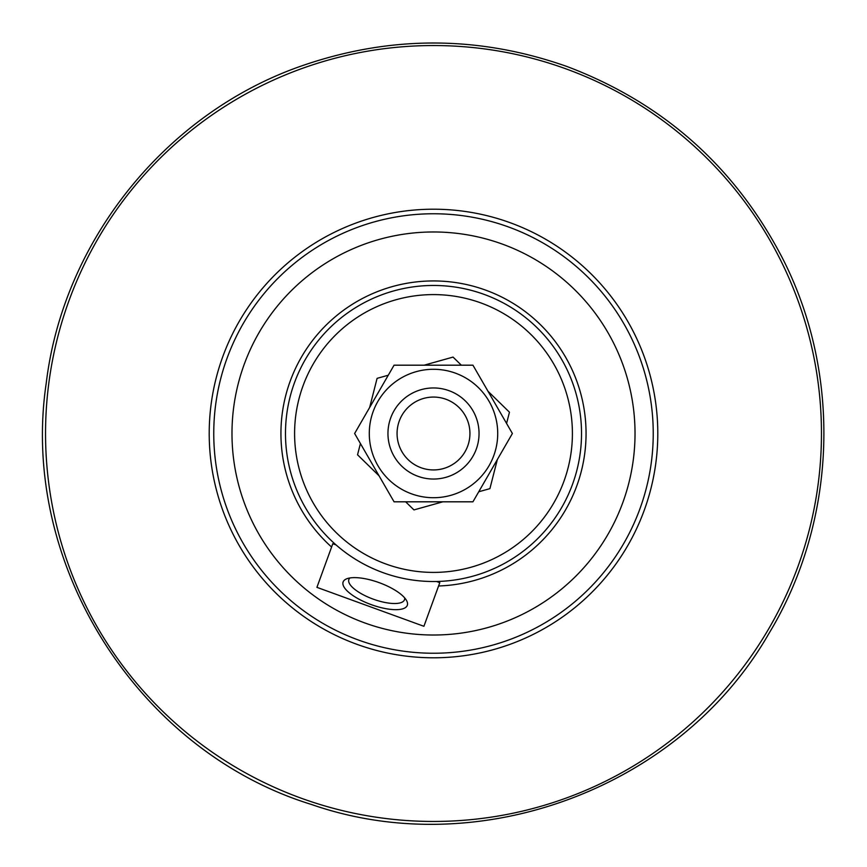 <?xml version="1.0" encoding="UTF-8"?>
<svg xmlns="http://www.w3.org/2000/svg" width="867" height="867" viewBox="0 0 867 867"><rect width="100%" height="100%" fill="white"/><g stroke="black" fill="none" stroke-linecap="round" stroke-linejoin="round"><path stroke-width="1.3" d="M497.712 433.5A64.212 64.212 0 0 0 433.5 369.288A64.212 64.212 0 0 0 369.288 433.5A64.212 64.212 0 0 0 433.5 497.712A64.212 64.212 0 0 0 497.712 433.5M394.062 501.809L354.625 433.5L394.062 365.191L472.938 365.191L512.386 433.5L472.938 501.809L394.062 501.809M479.418 478.389A64.212 64.212 0 0 0 478.389 387.582A64.212 64.212 0 0 0 387.582 388.611M379.031 475.788L357.54 454.785L360.423 443.546M369.645 407.479L377.091 378.359L388.264 375.227M442.885 501.809L413.949 509.915L405.658 501.809M497.355 459.521L489.909 488.641L478.736 491.773M487.969 391.212L509.46 412.215L506.577 423.454M424.115 365.191L453.051 357.085L461.342 365.191M336.082 544.931L332.798 543.739L316.921 587.349L423.909 626.288L439.786 582.678L436.491 581.486A148.008 148.008 0 0 1 310.95 350.506A148.008 148.008 0 0 1 572.588 484.122A148.008 148.008 0 0 1 436.491 581.486M644.268 510.208A224.293 224.293 0 0 0 510.208 222.732A224.293 224.293 0 0 0 222.732 356.792A224.293 224.293 0 0 0 356.792 644.268A224.293 224.293 0 0 0 644.268 510.208M227.013 358.342A219.741 219.741 0 0 1 601.828 292.255A219.741 219.741 0 0 1 471.659 649.903A219.741 219.741 0 0 1 227.013 358.342M244.136 364.573A201.523 201.523 0 0 0 468.494 631.956A201.523 201.523 0 0 0 587.88 303.959A201.523 201.523 0 0 0 244.136 364.573M449.073 390.703A45.539 45.539 0 0 1 476.297 449.073A45.539 45.539 0 0 1 417.927 476.297A45.539 45.539 0 0 1 390.703 417.927A45.539 45.539 0 0 1 449.073 390.703M445.963 399.264A36.436 36.436 0 0 0 399.264 421.037A36.436 36.436 0 0 0 421.037 467.736A36.436 36.436 0 0 0 467.736 445.963A36.436 36.436 0 0 0 445.963 399.264M404.661 597.862A29.597 10.122 20 0 1 404.488 599.747A29.597 10.122 20 0 1 373.211 599.14A29.597 10.122 20 0 1 348.859 579.503A29.597 10.122 20 0 1 349.943 577.953M407.306 605.329A34.16 11.683 -160 0 0 406.558 600.538A34.16 11.683 -160 0 0 379.204 582.667A34.16 11.683 -160 0 0 346.767 578.777A34.16 11.683 -160 0 0 365.343 602.272A34.16 11.683 -160 0 0 407.306 605.329M302.973 385.988A138.904 138.904 0 0 1 481.012 302.973A138.904 138.904 0 0 1 564.027 481.012A138.904 138.904 0 0 1 385.988 564.027A138.904 138.904 0 0 1 302.973 385.988M68.937 300.816A387.961 387.961 0 0 1 566.194 68.937A387.961 387.961 0 0 1 798.063 566.194A387.961 387.961 0 0 1 300.816 798.063A387.961 387.961 0 0 1 68.937 300.816M438.583 585.984A152.57 152.57 0 0 0 579.156 388.123A152.57 152.57 0 0 0 351.081 305.108A152.57 152.57 0 0 0 331.595 547.044M567.061 66.531C662.973 102.87 734.642 166.497 782.077 257.423C842.247 374.186 837.11 521.197 768.942 633.463C680.584 787.875 479.527 863.055 311.524 804.489C137.333 750.833 19.345 563.42 46.233 383.203C63.28 240.343 166.442 112.472 302.496 65.61C390.8 35.179 478.985 35.482 567.061 66.531"/></g></svg>
